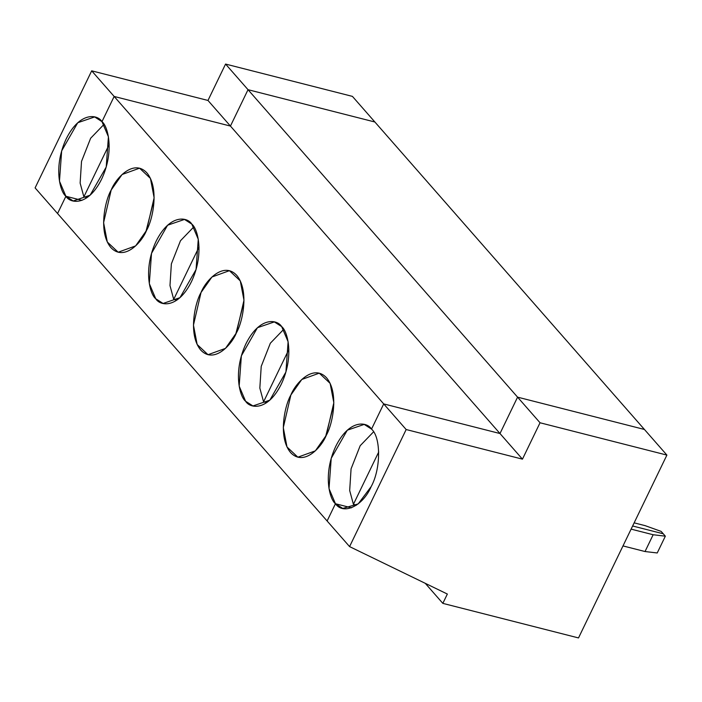<?xml version="1.0" encoding="UTF-8"?>
<svg xmlns="http://www.w3.org/2000/svg" width="702" height="702" viewBox="0 0 702 702"><rect width="100%" height="100%" fill="white"/><g stroke="black" fill="none" stroke-linecap="round" stroke-linejoin="round"><path stroke-width="1.05" d="M371.174 486.591C380.888 469.033 381.081 437.416 371.525 429.097L383.704 403.913L499.991 433.538L517.576 397.148L644.436 429.466L666.9 455.089L578.509 637.934L442.839 603.369L425.272 583.327L442.839 603.369L447.349 594.041L349.578 546.604L327.114 520.981L335.451 503.729L351.474 507.818L335.451 503.729L327.114 520.981L349.578 546.604L406.168 429.536L522.455 459.152L540.04 422.771L517.576 397.148L499.991 433.538L522.455 459.152L499.991 433.538L383.704 403.913L406.168 429.536L383.704 403.913L371.525 429.097C381.081 437.416 380.888 469.033 371.174 486.591C363.039 505.958 343.392 515.382 335.451 503.729L342.787 508.432L358.178 503.922L371.174 486.591M657.23 552.965L645.033 551.535L622.99 545.919L645.033 551.535L653.15 534.74L665.347 536.17L663.267 533.792L632.625 525.991L663.267 533.792L665.347 536.17L657.23 552.965L665.347 536.17L653.15 534.74L631.107 529.132L653.15 534.74L645.033 551.535L657.23 552.965M644.436 429.466L517.576 397.148L540.04 422.771L666.9 455.089L352.422 96.385L225.57 64.066L248.025 89.689L374.886 122.008L248.025 89.689L230.44 126.07L114.154 96.455L101.974 121.639L94.638 116.936L77.746 122.727L61.662 150.877L59.468 181.142L65.9 196.27L57.564 213.522L35.1 187.899L57.564 213.522L65.9 196.27L81.932 200.351L65.9 196.27C60.003 191.874 53.141 166.672 66.251 138.785C79.844 111.442 97.525 114.242 101.974 121.639L114.154 96.455L91.69 70.832L35.1 187.899L91.69 70.832L114.154 96.455L230.44 126.07L248.025 89.689L225.57 64.066L207.976 100.456L230.44 126.07L207.976 100.456L91.69 70.832L207.976 100.456L225.57 64.066L352.422 96.385L644.436 429.466L517.576 397.148L644.436 429.466M349.578 546.604L447.349 594.041L442.839 603.369L578.509 637.934L666.9 455.089L540.04 422.771L522.455 459.152L406.168 429.536L349.578 546.604M83.871 196.867L87.004 197.666L83.871 196.867L109.17 144.524L83.871 196.867L80.133 183.09L81.52 161.399L90.637 138.25L104.001 124.386L90.637 138.25L81.52 161.399L80.133 183.09L83.871 196.867M378.72 451.983L353.422 504.326L356.555 505.124L353.422 504.326L349.684 490.549L351.07 468.857L360.187 445.709L373.552 431.844L360.187 445.709L351.07 468.857L349.684 490.549L353.422 504.326L378.72 451.983M371.525 429.097L364.189 424.403L347.297 430.194L331.212 458.336L329.019 488.601L335.451 503.729L351.474 507.818L335.451 503.729C329.554 499.333 322.692 474.14 335.802 446.244C349.394 418.901 367.076 421.7 371.525 429.097L383.704 403.913L114.154 96.455L101.974 121.639C107.88 126.044 114.733 151.237 101.623 179.133C88.031 206.476 70.349 203.677 65.9 196.27L57.564 213.522L327.114 520.981L335.451 503.729L327.114 520.981L57.564 213.522L65.9 196.27L81.932 200.351L65.9 196.27L73.236 200.974L90.128 195.182L106.213 167.041L108.415 136.767L101.974 121.639L114.154 96.455L383.704 403.913L499.991 433.538L517.576 397.148L248.025 89.689L517.576 397.148L499.991 433.538L230.44 126.07L499.991 433.538L383.704 403.913L371.525 429.097M281.678 326.614C287.574 331.019 294.436 356.212 281.327 384.108C267.734 411.451 250.052 408.643 245.603 401.246C239.698 396.841 232.845 371.648 245.954 343.752C259.547 316.409 277.229 319.217 281.678 326.614L274.342 321.911L257.45 327.702L241.365 355.844L239.163 386.118L245.603 401.246L252.939 405.949L269.831 400.158L285.916 372.016L288.11 341.742L281.678 326.614M326.255 435.345C321.683 447.077 303.861 466.909 290.523 452.492C277.676 437.048 284.889 405.107 290.874 394.998C295.445 383.274 313.267 363.434 326.605 377.86C339.443 393.295 332.239 425.245 326.255 435.345L333.827 402.729L330.133 383.38L319.27 373.157L301.79 379.484L290.874 394.998L283.301 427.615L286.995 446.972L297.859 457.186L315.338 450.859L326.255 435.345M191.83 224.131C197.727 228.527 204.589 253.72 191.479 281.616C177.887 308.959 160.196 306.16 155.747 298.762C149.851 294.357 142.989 269.164 156.098 241.269C169.691 213.926 187.381 216.725 191.83 224.131L184.494 219.428L167.594 225.219L151.518 253.361L149.315 283.626L155.747 298.762L163.083 303.457L179.975 297.666L196.06 269.524L198.262 239.259L191.83 224.131M236.398 332.862C231.835 344.585 214.013 364.426 200.675 350C187.829 334.564 195.042 302.615 201.026 292.515C205.589 280.782 223.411 260.951 236.749 275.368C249.596 290.812 242.392 322.753 236.398 332.862L243.98 300.245L240.277 280.888L229.414 270.674L211.943 277L201.026 292.515L193.454 325.131L197.148 344.48L208.011 354.703L225.491 348.376L236.398 332.862M146.551 230.379C141.988 242.102 124.166 261.943 110.828 247.516C97.982 232.072 105.186 200.131 111.179 190.023C115.742 178.299 133.564 158.459 146.902 172.885C159.749 188.329 152.536 220.27 146.551 230.379L154.124 197.762L150.43 178.405L139.566 168.182L122.087 174.508L111.179 190.023L103.598 222.639L107.301 241.997L118.164 252.22L135.635 245.893L146.551 230.379M266.707 402.641L263.566 401.842L259.837 388.066L261.223 366.374L270.34 343.217L283.705 329.361L270.34 343.217L261.223 366.374L259.837 388.066L263.566 401.842L266.707 402.641M661.179 531.414L663.267 533.792L661.179 531.414L645.191 525.666L634.143 522.85L645.191 525.666L661.179 531.414M632.625 525.991L663.267 533.792L632.625 525.991M374.886 122.008L248.025 89.689L230.44 126.07L114.154 96.455L230.44 126.07L248.025 89.689L374.886 122.008M333.801 404.484L325.614 436.635L333.801 404.484M288.873 349.499L263.566 401.842L288.873 349.499M176.851 300.158L173.719 299.359L169.981 285.574L171.367 263.882L180.484 240.733L193.849 226.869L180.484 240.733L171.367 263.882L169.981 285.574L173.719 299.359L176.851 300.158M243.954 302L235.758 334.143L243.954 302M199.026 247.016L173.719 299.359L199.026 247.016M154.098 199.508L145.911 231.66L154.098 199.508"/></g></svg>
